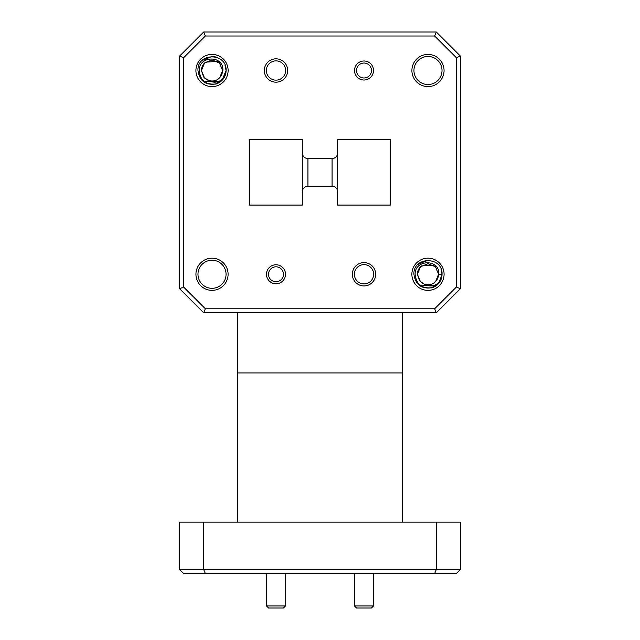 <?xml version="1.0" encoding="UTF-8"?>
<svg xmlns="http://www.w3.org/2000/svg" width="640" height="640" viewBox="0 0 640 640"><rect width="100%" height="100%" fill="white"/><g stroke="black" fill="none" stroke-linecap="round" stroke-linejoin="round"><path stroke-width="0.96" d="M364 285.936A11.664 11.664 0 0 1 352.336 274.272A11.664 11.664 0 0 1 364 262.608A11.664 11.664 0 0 1 375.664 274.272A11.664 11.664 0 0 1 364 285.936M364 264.648A9.624 9.624 0 0 0 354.376 274.272A9.624 9.624 0 0 0 364 283.896A9.624 9.624 0 0 0 373.632 274.272A9.624 9.624 0 0 0 364 264.648M413.944 70.504A14.04 14.04 0 0 0 427.976 84.544A14.04 14.04 0 0 0 442.016 70.504A14.04 14.04 0 0 0 427.976 56.464A14.04 14.04 0 0 0 413.944 70.504M427.976 86.584A16.08 16.08 0 0 1 411.904 70.504A16.08 16.08 0 0 1 427.976 54.432A16.08 16.08 0 0 1 444.056 70.504A16.08 16.08 0 0 1 427.976 86.584M276 82.168A11.664 11.664 0 0 1 264.336 70.504A11.664 11.664 0 0 1 276 58.84A11.664 11.664 0 0 1 287.664 70.504A11.664 11.664 0 0 1 276 82.168M276 60.88A9.624 9.624 0 0 0 266.368 70.504A9.624 9.624 0 0 0 276 80.136A9.624 9.624 0 0 0 285.624 70.504A9.624 9.624 0 0 0 276 60.88M197.984 274.272A14.04 14.04 0 0 0 212.024 288.312A14.04 14.04 0 0 0 226.056 274.272A14.04 14.04 0 0 0 212.024 260.232A14.04 14.04 0 0 0 197.984 274.272M212.024 290.352A16.08 16.08 0 0 1 195.944 274.272A16.08 16.08 0 0 1 212.024 258.2A16.08 16.08 0 0 1 228.096 274.272A16.08 16.08 0 0 1 212.024 290.352M364 77.976A7.472 7.472 0 0 0 371.472 70.504A7.472 7.472 0 0 0 364 63.04A7.472 7.472 0 0 0 356.536 70.504A7.472 7.472 0 0 0 364 77.976M364 61A9.504 9.504 0 0 1 373.512 70.504A9.504 9.504 0 0 1 364 80.016A9.504 9.504 0 0 1 354.496 70.504A9.504 9.504 0 0 1 364 61M276 281.744A7.472 7.472 0 0 0 283.464 274.272A7.472 7.472 0 0 0 276 266.808A7.472 7.472 0 0 0 268.528 274.272A7.472 7.472 0 0 0 276 281.744M276 264.768A9.504 9.504 0 0 1 285.504 274.272A9.504 9.504 0 0 1 276 283.776A9.504 9.504 0 0 1 266.488 274.272A9.504 9.504 0 0 1 276 264.768M283.464 608L268.528 608L266.488 605.96L285.504 605.96L283.464 608M371.472 608L356.536 608L354.496 605.96L373.512 605.96L371.472 608M354.496 573.504L354.496 605.96M373.512 573.504L373.512 605.96M266.488 573.504L266.488 605.96M285.504 573.504L285.504 605.96M434.12 285.408L419.976 285.088M424.08 284.12L420.488 281.76L417.384 274.272L420.488 266.784L427.976 263.68L435.472 266.784L438.576 274.272L435.592 281.64L438.576 274.272L435.472 266.784L427.976 263.68L420.488 266.784L417.384 274.272L420.488 281.76L424.08 284.12L420.488 281.76L417.384 274.272L420.488 266.784L427.976 263.68L435.472 266.784L438.576 274.272L435.592 281.64L438.576 274.272L435.472 266.784L427.976 263.68L420.488 266.784L417.384 274.272L420.488 281.76L424.08 284.12L420.488 281.76L417.384 274.272L420.488 266.784L427.976 263.68L435.472 266.784L438.576 274.272L435.592 281.64L438.576 274.272L435.472 266.784L427.976 263.68L420.488 266.784L417.384 274.272L420.488 281.76L424.08 284.12C430.296 285.912 434.88 283.928 437.832 278.176L438.816 274.272C439.952 258.76 414.696 259.184 415.128 274.272C416.304 284.456 422.008 288.92 432.248 287.672A14.056 14.056 0 0 0 440.328 281C435.632 286.288 430.216 287.328 424.08 284.12L419.624 280.784L417.384 274.272C417.456 270.872 418.816 268.08 421.472 265.912L434.784 265.088M218.16 81.64L204.016 81.32M208.12 80.36L204.528 78L201.424 70.504L204.528 63.016L212.024 59.912L219.512 63.016L222.616 70.504L219.632 77.88L222.616 70.504L219.512 63.016L212.024 59.912L204.528 63.016L201.424 70.504L204.528 78L208.12 80.36L204.528 78L201.424 70.504L204.528 63.016L212.024 59.912L219.512 63.016L222.616 70.504L219.632 77.88L222.616 70.504L219.512 63.016L212.024 59.912L204.528 63.016L201.424 70.504L204.528 78L208.12 80.36L204.528 78L201.424 70.504L204.528 63.016L212.024 59.912L219.512 63.016L222.616 70.504L219.632 77.88L222.616 70.504L219.512 63.016L212.024 59.912L204.528 63.016L201.424 70.504L204.528 78L208.12 80.36C214.336 82.144 218.92 80.16 221.872 74.408L222.856 70.504C223.992 55 198.736 55.416 199.168 70.504C200.344 80.688 206.048 85.16 216.288 83.904A14.056 14.056 0 0 0 224.368 77.24C219.672 82.52 214.256 83.56 208.12 80.36L203.664 77.016L201.424 70.504C201.496 67.104 202.856 64.32 205.512 62.144L218.824 61.32M228.12 70.504A16.096 16.096 0 0 1 212.024 86.608A16.096 16.096 0 0 1 195.92 70.504A16.096 16.096 0 0 1 212.024 54.408A16.096 16.096 0 0 1 228.12 70.504M444.08 274.272A16.096 16.096 0 0 1 427.976 290.368A16.096 16.096 0 0 1 411.88 274.272A16.096 16.096 0 0 1 427.976 258.176A16.096 16.096 0 0 1 444.08 274.272M225.008 65.128L226.08 70.512L222.928 79.384L215.272 84.184L222.928 79.384L226.08 70.504L222.928 79.384L215.272 84.184L222.928 79.384L226.08 70.504L221.96 80.448L217.4 83.496M226.08 70.608L223.072 79.2L216 83.992M216.288 83.904C205.696 85.576 199.584 81.112 197.96 70.504C197.088 52.36 226.952 52.376 226.08 70.504L223.448 78.696M226.08 70.504A14.056 14.056 0 0 1 224.368 77.24L220.736 81.536M202.08 60.568L212.024 56.448L215.752 56.952M440.968 268.888L442.04 274.272L439.072 282.912L431.96 287.76M438.816 274.272L442.04 274.272L438.888 283.152L431.232 287.952L438.888 283.152L442.04 274.272L438.888 283.152L431.232 287.952L438.888 283.152L442.04 274.272L438.888 283.152L431.232 287.952L438.888 283.152L442.04 274.272C442.912 256.144 413.048 256.128 413.92 274.272C415.544 284.872 421.656 289.344 432.248 287.672M442.04 274.272A14.056 14.056 0 0 1 440.328 281L436.696 285.304M418.04 264.336L427.976 260.216L429.832 260.336M460.392 56.064L460.392 288.712L436.32 312.776L203.68 312.776L179.608 288.712L179.608 56.064L203.68 32L436.32 32L460.392 56.064L456.376 57.728L434.664 36.008L205.336 36.008L183.624 57.728L183.624 287.048L205.336 308.768L434.664 308.768L456.376 287.048L456.376 57.728M332.072 158.552L307.928 158.552A5.536 5.536 0 0 1 302.392 153.016L302.392 139.696L249.608 139.696L249.608 205.08L302.392 205.08L302.392 153.016L302.392 191.76A5.536 5.536 0 0 1 307.928 186.232L332.072 186.232L332.072 158.552A5.536 5.536 0 0 0 337.608 153.016L337.608 139.696L390.392 139.696L390.392 205.08L390.392 139.696M337.608 153.016L337.608 205.08L337.608 191.76L337.608 205.08L390.392 205.08M337.608 191.76A5.536 5.536 0 0 0 332.072 186.232M436.32 312.776L434.664 308.768M456.376 287.048L460.392 288.712M203.68 312.776L205.336 308.768M434.664 36.008L436.32 32M179.608 288.712L183.624 287.048M205.336 36.008L203.68 32M179.608 56.064L183.624 57.728M302.392 205.08L302.392 191.76M249.608 205.08L249.608 139.696M436.32 522.16L460.392 522.16L460.392 569.496L456.376 573.504L183.624 573.504L179.608 569.496L179.608 522.16L203.68 522.16L203.68 569.496L436.32 569.496L436.32 522.16L203.68 522.16M237.568 522.16L237.568 312.776M402.432 522.16L402.432 312.776M179.608 569.496L203.68 569.496L205.336 573.504M434.664 573.504L436.32 569.496L460.392 569.496M307.928 186.232L307.928 158.552M402.432 372.944L237.568 372.944"/></g></svg>
